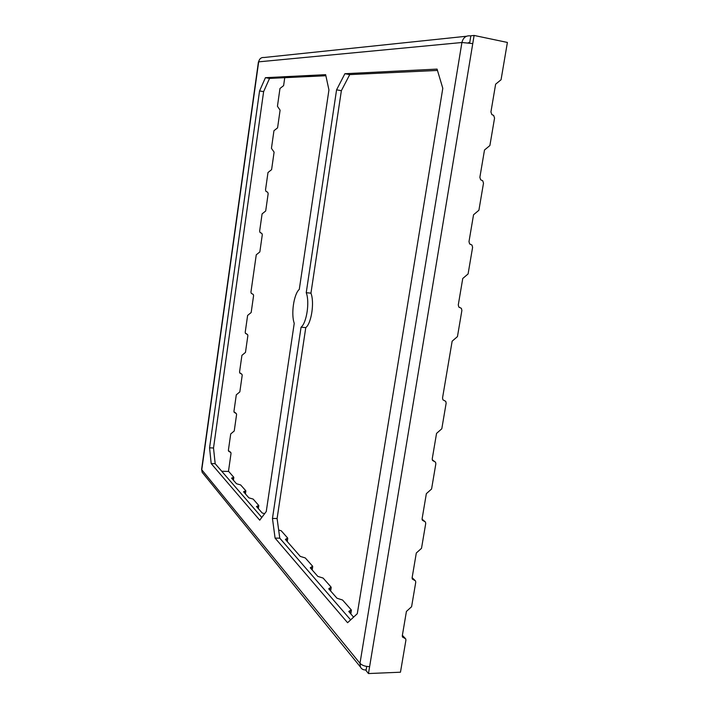 <?xml version="1.0" encoding="UTF-8"?>
<svg xmlns="http://www.w3.org/2000/svg" width="709" height="709" viewBox="0 0 709 709"><rect width="100%" height="100%" fill="white"/><g stroke="black" fill="none" stroke-linecap="round" stroke-linejoin="round"><path stroke-width="1.06" d="M215.173 463.695L211.185 463.553L259.724 520.184L266.265 511.499L294.244 323.304C290.885 314.087 293.836 294.058 299.287 289.361L328.941 89.937L325.644 74.667L265.432 77.68L269.535 78.407L263.624 91.629L213.515 447.999L215.173 463.695L261.789 517.437M325.874 75.739L269.535 78.407M228.449 471.458L231.019 453.468L230.868 452.564L228.546 451.154L228.395 450.25L230.717 433.943L234.236 430.983L236.576 414.614L236.398 413.639L234.13 412.284L233.952 411.317L236.292 394.842L239.828 391.891L242.194 375.353L241.973 374.317L239.775 373.023L239.553 371.986L241.929 355.342L245.474 352.408L247.858 335.703L247.601 334.577L245.482 333.372L245.217 332.255L247.618 315.443L251.172 312.518L253.583 295.644L253.273 294.43L251.252 293.322L250.942 292.108L256.259 254.815L259.84 251.917L262.286 234.776L261.878 233.421L260.052 232.481L259.636 231.125L262.1 213.879L265.689 210.99L268.162 193.672L267.674 192.21L265.999 191.403L265.512 189.941L267.993 172.517L271.6 169.637L274.099 152.143L271.441 148.323L273.949 130.713L277.573 127.859L280.099 110.179L277.441 106.27L279.975 88.474L283.609 85.638L284.752 77.689M258.43 61.869L461.914 42.505L472.761 43.586L369.619 666.628C365.365 666.566 362.157 665.467 359.986 663.332L461.914 42.505C463.145 37.683 465.91 35.468 470.209 35.858L470.82 35.991M353.587 617.14L348.757 611.468L351.247 609.846L342.553 600.018L336.997 598.236L328.746 588.833L331.068 587.052L323.109 578.065L317.836 576.408L310.285 567.803L312.598 566.19L305.295 557.948L300.279 556.405L285.373 539.416L287.659 538.034L281.198 530.74L278.664 530.031M366.128 669.934L365.543 669.961C363.141 669.978 361.43 668.977 360.411 666.956L202.145 472.291L201.622 469.287M264.634 513.662L262.179 512.988L256.472 506.483L258.794 505.526L253.166 499.083L248.877 497.833L243.568 491.789L245.784 490.743L240.626 484.921L236.505 483.742L231.568 478.114L233.819 477.308L228.715 471.467L221.713 471.237M468.188 42.841L469.712 42.726M437.471 70.439L349.741 74.605L341.366 90.681L310.941 293.171C314.61 302.291 311.411 323.437 305.774 327.611L277.095 518.527L279.771 538.158L350.645 619.87M360.411 666.956L359.986 663.332L201.773 469.783L258.679 61.763C259.405 58.679 261.258 57.252 264.227 57.482L466.469 36.248M211.185 463.553L209.563 447.831L213.515 447.999M263.624 91.629L259.565 90.929L209.563 447.831M259.565 90.929L265.432 77.68M279.771 538.158L275.083 538.113L347.587 622.715L357.292 613.693L442.797 88.315L437.072 69.101L344.902 73.709L349.741 74.605M275.083 538.113L272.46 518.447L277.095 518.527M341.366 90.681L336.58 89.83L306.235 292.693C309.86 301.821 306.66 323.012 301.068 327.195L272.46 518.447M336.58 89.83L344.902 73.709M369.619 666.628L368.476 673.55L400.47 672.212L405.911 640.183L405.734 638.871L402.49 637.028L402.313 635.707L406.417 611.433L411.592 606.718L415.74 582.302L415.527 580.884L412.346 579.076L412.133 577.658L416.307 553.002L421.509 548.323L425.719 523.526L425.453 521.984L422.369 520.238L422.112 518.704L426.348 493.668L431.577 489.006L435.849 463.819L435.539 462.153L432.561 460.495L432.242 458.82L436.549 433.394L441.804 428.768L446.147 403.182L445.766 401.374L442.921 399.814L442.531 397.997L452.147 341.189L457.447 336.607L461.896 310.409L461.382 308.353L458.794 306.997L458.28 304.941L462.755 278.486L468.091 273.94L472.611 247.317L471.981 245.075L469.624 243.887L468.986 241.654L473.541 214.765L478.903 210.254L483.494 183.197L482.732 180.768L480.64 179.767L479.869 177.33L484.495 150.007L489.892 145.54L494.563 118.04L493.632 115.399L491.86 114.61L490.929 111.96L495.626 84.185L501.059 79.754L507.396 42.443L474.108 35.45L470.856 35.796L469.659 43.045M472.761 43.586L474.108 35.45M432.26 459.76L434.378 461.364M422.077 519.148L424.496 521.212M412.133 577.675L414.738 580.148M402.375 635.344L405.096 638.189M366.713 666.433L366.03 670.554L368.476 673.55M245.358 333.159L246.767 334.019M228.387 450.632L230.407 452.076M240.874 373.67L239.695 372.721L241.282 373.758M235.264 412.966L234.112 411.885L235.831 413.117M203.323 473.745L202.145 472.291M301.068 327.195L305.774 327.611M306.235 292.693L310.941 293.171M469.092 42.593L468.498 42.655M245.367 333.177L246.537 333.974M413.941 579.98L412.106 578.269M404.112 637.949L402.278 635.991M459.157 307.325L460.088 307.679M260.309 232.703L260.965 232.951M257.589 505.916L257.358 507.502M444.339 400.594L442.903 399.796L444.366 400.594M434.05 461.329L432.401 460.203M251.243 293.313L252.041 293.748M311.437 566.996L311.162 568.804M350.095 610.83L349.776 612.798M422.139 519.688L423.92 521.115M228.582 450.658L229.707 451.863M470.803 244.49L470.324 244.366M244.454 492.799L244.676 491.266M286.516 538.725L286.259 540.426M232.446 479.116L232.658 477.636M329.907 587.938L329.605 589.817M201.604 469.385L258.439 61.834M312.182 569.965L312.713 566.571M350.813 613.976L351.398 610.343M245.42 493.898L245.855 490.956M233.403 480.206L233.81 477.343M258.333 508.619L258.785 505.579M287.26 541.57L287.748 538.335M330.642 590.996L331.192 587.477"/></g></svg>
